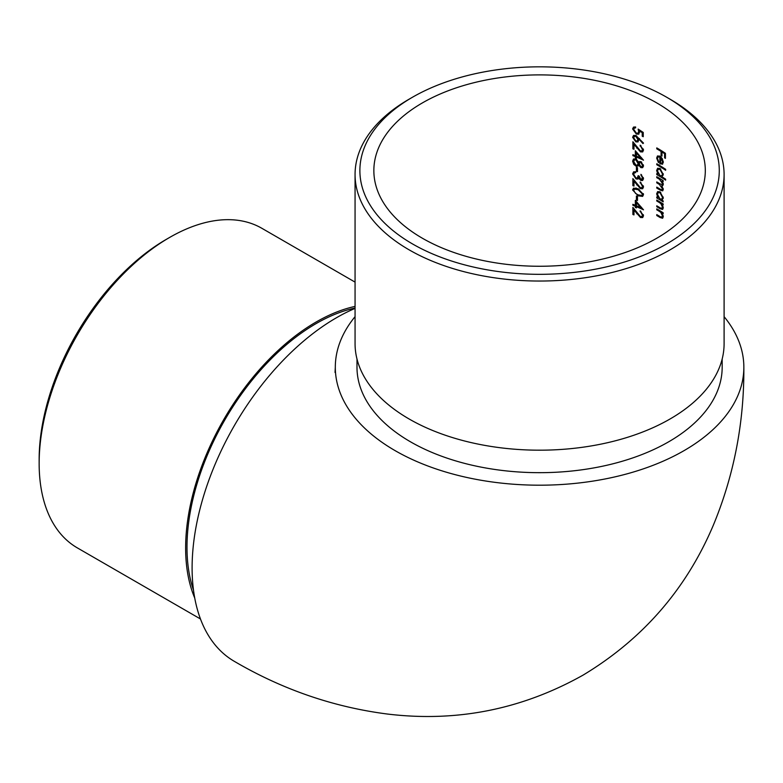 <?xml version="1.0" encoding="UTF-8"?>
<svg xmlns="http://www.w3.org/2000/svg" width="783" height="783" viewBox="0 0 783 783"><rect width="100%" height="100%" fill="white"/><g stroke="black" fill="none" stroke-linecap="round" stroke-linejoin="round"><path stroke-width="1.17" d="M422.389 238.238A165.732 95.683 0 0 0 602.998 258.977A165.732 95.683 0 0 0 705.307 170.577A165.732 95.683 0 0 0 602.998 82.176A165.732 95.683 0 0 0 422.389 102.916A165.732 95.683 0 0 0 373.853 170.577A165.732 95.683 0 0 0 422.389 238.238M637.489 196.464L637.489 200.468A165.732 95.683 0 0 0 636.413 200.017L636.413 196.014A165.732 95.683 180 0 1 637.489 196.464M638.145 188.742L643.499 194.605L642.618 196.406L638.145 195.819L632.605 189.956L633.525 188.155L638.145 188.742M632.879 155.631L632.879 154.691A165.732 95.683 180 0 1 635.336 155.68L635.336 150.737L643.499 160.172A165.732 95.683 0 0 0 636.413 157.06L636.413 158.254A165.732 95.683 0 0 0 635.336 157.814L635.336 156.61A165.732 95.683 0 0 0 632.879 155.631L633.839 155.073M636.383 133.159L637.988 133.208L638.683 131.622L638.155 129.097L643.244 132.435L643.244 136.702A165.732 95.683 0 0 0 642.217 136.232L642.217 132.689L639.535 130.937L638.84 134.157L636.344 134.079L632.605 128.941L633.516 127.091L635.61 126.963L635.61 127.903L634.416 127.991L633.701 129.43L636.383 133.159M661.273 217.214L662.516 216.03L660.842 212.399L659.129 211.204A165.732 95.683 0 0 0 656.771 209.815L656.771 208.875A165.732 95.683 180 0 1 663.172 212.79L663.172 213.72A165.732 95.683 0 0 0 662.046 213.005L663.279 216.685L662.624 218.261L660.079 217.517A165.732 95.683 0 0 0 656.771 215.55L656.771 214.62A165.732 95.683 180 0 1 659.824 216.431L661.273 217.214L663.27 216.529M661.273 208.405L662.516 207.231L660.842 203.59L659.129 202.396A165.732 95.683 0 0 0 656.771 201.006L656.771 200.076A165.732 95.683 180 0 1 663.172 203.981L663.172 204.921A165.732 95.683 0 0 0 662.046 204.197L663.279 207.877L662.624 209.453L660.079 208.718A165.732 95.683 0 0 0 656.771 206.741L656.771 205.812A165.732 95.683 180 0 1 659.824 207.622L661.273 208.405L663.27 207.73M660.03 191.874L663.279 197.903L662.017 200.174A165.732 95.683 180 0 1 663.172 200.918L663.172 201.848A165.732 95.683 0 0 0 656.771 197.942L656.771 197.003A165.732 95.683 180 0 1 657.906 197.668L656.653 193.832L657.661 191.6L660.03 191.874M665.648 169.324L665.648 170.263A165.732 95.683 0 0 0 656.771 164.714L656.771 163.784A165.732 95.683 180 0 1 665.648 169.324M662.692 164.038L659.844 163.872L659.844 157.07L658.141 156.854L657.456 158.42L658.826 162.022L658.454 162.639L656.653 158.068L657.495 155.944L660 156.228L662.115 158.42L663.279 162.13L662.398 164.254M661.077 155.553L661.077 151.422A165.732 95.683 0 0 0 656.771 148.839L656.771 147.899A165.732 95.683 180 0 1 665.433 153.302L665.433 158.372A165.732 95.683 0 0 0 664.581 157.804L664.581 153.664A165.732 95.683 0 0 0 661.968 151.971L661.968 156.111A165.732 95.683 0 0 0 661.077 155.553L661.968 155.044M660.03 168.521L663.279 174.56L661.958 176.792A165.732 95.683 180 0 1 665.648 179.199L665.648 180.139A165.732 95.683 0 0 0 656.771 174.589L656.771 173.65A165.732 95.683 180 0 1 657.906 174.315L656.653 170.479L657.661 168.247L660.03 168.521M662.516 183.604L659.511 179.278A165.732 95.683 0 0 0 656.771 177.653L656.771 176.723A165.732 95.683 180 0 1 663.172 180.628L663.172 181.568A165.732 95.683 0 0 0 662.085 180.873L663.279 184.259L661.772 185.718L663.279 189.466L662.712 190.856L660.284 190.152A165.732 95.683 0 0 0 656.771 188.067L656.771 187.127A165.732 95.683 180 0 1 660.284 189.222L662.105 189.848L662.516 188.811L659.306 184.357A165.732 95.683 0 0 0 656.771 182.86L656.771 181.93A165.732 95.683 180 0 1 660.069 183.888L662.105 184.612L663.162 183.232M662.712 185.669L661.772 185.718L663.211 184.886M635.865 141.88L632.605 137.319L633.535 135.459L635.845 135.469L643.499 143.093L642.951 143.563L638.85 138.973L638.047 141.909L635.865 141.88L638.948 140.098M632.879 141.752L640.416 150.904L641.825 150.923L642.471 149.563L640.132 145.168L643.499 150.091L642.686 151.912L640.494 151.873L633.976 144.415L633.976 149.259A165.732 95.683 0 0 0 632.879 148.819L632.879 141.752M640.063 161.464L638.742 162.228L640.915 161.66L643.499 165.888L642.657 167.67L640.885 167.65L638.742 165.233L637.91 166.084L635.972 166.084L633.78 164.401L632.605 161.171L633.516 159.018L635.884 158.969L638.742 162.228L639.329 161.65M637.489 167.65L637.489 171.653A165.732 95.683 0 0 0 636.413 171.203L636.413 167.2A165.732 95.683 180 0 1 637.489 167.65M640.885 179.532L642.471 178.152L640.915 174.335L643.499 178.612L642.637 180.482L640.876 180.462L638.771 178.318L637.891 179.072L636.031 178.916L632.605 173.934L633.574 171.859L635.737 171.722L635.737 172.651L634.279 172.877L633.701 174.384L635.943 177.947L637.352 177.917L638.155 175.666A165.732 95.683 180 0 1 639.212 176.126L640.885 179.532L643.499 178.593M639.525 177.888L638.439 178.749M632.879 178.573L640.416 187.724L641.825 187.754L642.471 186.393L640.132 181.999L643.499 186.912L642.686 188.742L640.494 188.693L633.976 181.245L633.976 186.08A165.732 95.683 0 0 0 632.879 185.649L632.879 178.573M632.879 205.263L632.879 204.334A165.732 95.683 180 0 1 635.336 205.312L635.336 200.379L643.499 209.805A165.732 95.683 0 0 0 636.413 206.692L636.413 207.896A165.732 95.683 0 0 0 635.336 207.446L635.336 206.252A165.732 95.683 0 0 0 632.879 205.263L633.839 204.706M632.879 207.397L640.416 216.548L641.825 216.568L642.471 215.217L640.132 210.823L643.499 215.736L642.686 217.566L640.494 217.517L633.976 210.059L633.976 214.904A165.732 95.683 0 0 0 632.879 214.473L632.879 207.397M355.061 308.385A204.265 117.939 120 0 0 336.543 317.692A204.265 117.939 120 0 0 203.1 497.704A204.265 117.939 120 0 0 234.411 661.39C282.477 689.529 333.45 707.078 387.331 714.027C456.587 722.415 521.821 709.457 583.022 675.152C642.814 639.134 686.241 589.159 713.313 525.256C734.004 475.32 744.183 422.654 743.85 367.256A204.265 117.93 0 0 0 724.099 316.665M355.061 316.665A204.265 117.93 0 0 0 335.31 367.256A204.265 117.93 0 0 0 539.585 485.196A204.265 117.93 0 0 0 743.85 367.256M356.989 359.015L356.989 367.256A182.586 105.421 0 0 0 410.468 441.798A182.586 105.421 0 0 0 609.458 464.652A182.586 105.421 0 0 0 722.171 367.256L722.171 359.015M355.061 174.511L355.061 343.659A184.514 106.527 0 0 0 409.108 418.983A184.514 106.527 0 0 0 610.192 442.082A184.514 106.527 0 0 0 724.099 343.659L724.099 174.511A184.514 106.527 180 0 1 610.192 272.934A184.514 106.527 180 0 1 409.108 249.836A184.514 106.527 180 0 1 355.061 174.511A184.514 106.527 180 0 1 409.108 99.187L412.514 97.219A179.698 103.748 0 0 0 412.514 243.934A179.698 103.748 0 0 0 666.646 243.944A179.698 103.748 0 0 0 666.646 97.219A179.698 103.748 0 0 0 412.514 97.219M666.646 97.219L670.052 99.187A184.514 106.527 180 0 1 724.099 174.511M193.499 590.196A182.586 105.421 -60 0 1 316.107 323.594A182.586 105.421 -60 0 1 355.061 308.052M194.742 598.046A184.514 106.527 -60 0 1 220.561 425.247A184.514 106.527 -60 0 1 355.061 306.407M39.15 463.438L39.15 459.504A179.698 103.748 -60 0 1 166.211 239.422L169.617 237.455A184.514 106.527 120 0 0 39.15 463.438A184.514 106.527 120 0 0 77.37 547.904L200.477 618.981M355.061 282.115L261.884 228.313A184.514 106.527 120 0 0 169.617 237.455M657.573 148.369L656.771 148.839M661.85 150.972L661.077 151.422M662.731 151.53L661.968 151.971M665.325 153.233L664.581 153.664M665.433 157.305L664.581 157.804M660.578 156.639L659.844 157.07M661.263 157.285L660.627 157.647L660.627 163.422L659.844 163.872M657.603 157.52L656.653 158.068M663.221 161.278L662.516 161.689L660.627 157.647M660.627 163.422L661.811 163.412L662.516 161.689M662.477 159.037L661.929 159.36M657.573 164.244L656.771 164.714M657.671 169.891L656.653 170.479M658.434 174.012L657.906 174.315M657.573 174.12L656.771 174.589M663.211 173.679L662.516 174.08L660.02 169.451L658.219 169.265L657.456 170.978L660 175.568L661.772 175.823L662.516 174.08M660.735 169.04L660.02 169.451M657.573 177.193L656.771 177.653M657.573 182.39L656.771 182.86M663.152 188.449L662.516 188.811M657.573 187.597L656.771 188.067M662.849 180.423L662.085 180.873M657.671 193.244L656.653 193.832M658.434 197.355L657.906 197.668M657.573 197.473L656.771 197.942M663.211 197.022L662.516 197.424L660.02 192.804L658.219 192.618L657.456 194.331L660 198.921L661.772 199.166L662.516 197.424M660.735 192.393L660.02 192.804M657.573 200.546L656.771 201.006M661.743 203.071L660.842 203.59M663.172 206.849L662.516 207.231M657.573 206.281L656.771 206.741M662.81 203.756L662.046 204.197M657.573 209.345L656.771 209.815M661.743 211.88L660.842 212.399M663.172 215.648L662.516 216.03M657.573 215.09L656.771 215.55M662.81 212.555L662.046 213.005M639.574 131.104L638.683 131.622M635.61 127.208L632.605 128.941M637.597 133.355L636.344 134.079M640.308 130.487L639.535 130.937M642.97 132.249L642.217 132.689M643.244 135.635L642.217 136.232M635.825 135.459L632.605 137.319M639.496 138.601L638.85 138.973M639.447 138.542L637.881 139.443L635.806 136.389L634.416 136.389L633.701 137.808L635.806 140.92L637.176 140.92L637.881 139.443M636.648 135.899L635.806 136.389M643.372 149.044L642.471 149.563M633.976 148.193L632.879 148.819M634.621 144.043L633.976 144.415M643.499 150.14L640.494 151.873M640.944 145.638L640.132 146.108M636.413 155.054L635.336 155.68M636.413 155.993L635.336 156.61M636.413 157.187L635.336 157.814M637.352 156.512L636.413 157.06M641.531 157.686L640.895 158.049L636.413 153.018L636.413 156.12A165.732 95.683 180 0 1 640.895 158.049M637.068 152.636L636.413 153.018M643.479 166.153L640.885 167.65M633.966 160.388L632.605 161.171M634.514 163.98L633.78 164.401M639.231 164.205L635.972 166.084M639.378 164.87L638.742 165.233M643.362 164.851L642.471 165.36L640.895 162.59L639.877 162.61L639.212 163.95L640.915 166.74L641.943 166.71L642.471 165.36M641.668 162.14L640.895 162.59M641.15 161.787L638.155 163.52L635.855 159.889L634.445 159.908L633.701 161.621L635.953 165.135L637.362 165.105L638.155 163.52M636.687 159.409L635.855 159.889M637.489 170.577L636.413 171.203M643.372 177.633L642.471 178.152M634.073 173.082L632.605 173.934M639.3 177.027L636.031 178.916M643.479 178.964L640.876 180.462M641.61 174.873L640.915 175.275M643.372 185.874L642.471 186.393M633.976 185.013L632.879 185.649M634.621 180.863L633.976 181.245M643.499 186.971L640.494 188.693M640.944 182.459L640.132 182.928M639.114 195.261L638.145 195.819M635.982 187.998L632.605 189.956M638.155 189.682L634.406 189.114L633.701 190.416L635.522 193.391L638.155 194.879L641.825 195.427L642.471 194.164L638.155 189.682L639.055 189.153M643.372 193.646L642.471 194.164M637.489 199.401L636.413 200.017M636.413 204.696L635.336 205.312M636.413 205.626L635.336 206.252M636.413 206.829L635.336 207.446M637.352 206.154L636.413 206.692M641.531 207.319L640.895 207.691L636.413 202.66L636.413 205.763A165.732 95.683 180 0 1 640.895 207.691M637.068 202.278L636.413 202.66M643.372 214.699L642.471 215.217M633.976 213.837L632.879 214.473M634.621 209.687L633.976 210.059M643.499 215.785L640.494 217.517M640.944 211.283L640.132 211.753M660.294 178.818L659.511 179.278M660.089 183.897L659.306 184.357M661.097 189.682L660.284 190.152M659.912 201.936L659.129 202.396M660.901 208.249L660.079 208.718M659.912 210.744L659.129 211.204M660.901 217.048L660.079 217.517M637.431 147.801L636.794 148.173M637.431 184.631L636.794 184.994M637.431 213.456L636.794 213.818M335.31 367.256L335.036 372.454M659.599 156.013L658.141 156.854M663.26 162.57L661.811 163.412M659.766 168.374L658.219 169.265M663.26 174.961L661.772 175.823M663.26 183.946L662.105 184.612M663.26 189.183L662.105 189.848M659.766 191.727L658.219 192.618M663.26 198.305L661.772 199.166M639.731 132.2L637.988 133.208M635.61 127.306L634.416 127.991M635.933 135.508L634.416 136.389M638.938 139.903L637.176 140.92M643.499 149.954L641.825 150.923M641.228 161.827L639.877 162.61M643.499 165.81L641.982 166.681M635.982 159.018L634.445 159.898M639.212 164.038L637.362 165.105M639.261 176.821L637.352 177.917M643.499 186.785L641.825 187.754M636.227 188.067L634.406 189.114M643.499 194.458L641.825 195.427M643.499 215.609L641.825 216.568"/></g></svg>
